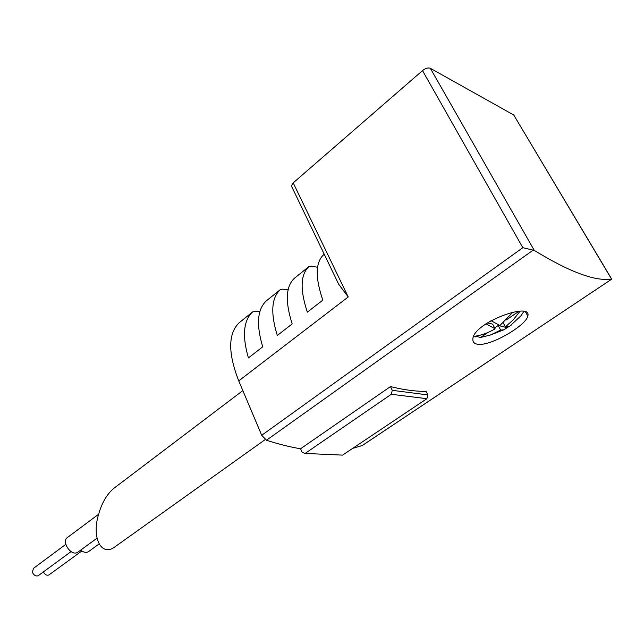 <?xml version="1.0" encoding="UTF-8"?>
<svg xmlns="http://www.w3.org/2000/svg" width="644" height="644" viewBox="0 0 644 644"><rect width="100%" height="100%" fill="white"/><g stroke="black" fill="none" stroke-linecap="round" stroke-linejoin="round"><path stroke-width="0.97" d="M422.52 70.615L522.831 247.69L534.262 250.395C569.594 272.034 595.362 281.589 611.542 279.053L513.735 114.994L430.345 68.304C428.163 67.491 425.555 68.264 422.52 70.615L293.205 182.872L291.378 185.915L291.957 187.114M523.773 311.503L521.06 315.713L509.774 326.162L505.403 326.87L513.308 319.762L520.03 311.245M512.962 312.115L499.889 325.526L490.97 320.664M511.65 324.785L509.774 326.162M485.938 323.803L495.123 328.786C488.699 332.69 482.01 335.162 475.055 336.208L480.682 337.448L490.358 335.025L500.654 330.098L503.833 329.817L509.187 326.403M518.919 311.293L506.345 319.891M503.214 322.821L505.403 326.87M500.654 330.098L498.174 325.486L494.64 327.893M487.806 332.578L480.682 337.448M487.355 322.853L492.628 324.133L495.123 328.786M239.343 322.612L239.174 322.749C228.04 333.616 227.896 352.993 238.739 380.87L261.714 435.28L266.479 440.23C278.522 444.143 289.881 446.984 300.571 448.755L302.141 452.37L305.119 453.432L391.286 394.281L392.268 390.32L390.465 386.585L300.571 448.755M305.119 453.432L342.576 455.123L426.892 398.7L427.841 394.917L426.07 391.343C415.549 391.48 403.675 389.894 390.465 386.585M352.638 448.393L362.347 445.487M513.735 114.994L611.728 279.158M476.954 344.146C489.11 347.237 526.172 325.687 527.79 316.051C532.508 301.11 472.921 322.861 472.881 339.082C472.64 341.771 474 343.453 476.954 344.146M116.789 545.524L113.843 547.625C101.607 555.571 92.462 539.366 97.703 517.575C101.358 503.077 107.371 492.853 115.727 486.904L242.844 390.594M317.589 267.236L310.939 266.173L308.806 266.672C300.442 274.634 299.959 289.792 307.349 312.147L322.821 300.128C315.158 277.709 315.391 262.607 323.521 254.823L323.674 254.702M288.118 289.864L282.378 289.156L280.18 289.728C271.406 298.003 270.448 313.258 277.306 335.476L292.183 323.924C285.059 301.634 285.791 286.427 294.356 278.305L294.517 278.176M259.83 311.76L254.847 311.302L252.593 311.938C243.44 320.511 242.039 335.838 248.407 357.927L262.72 346.81C256.111 324.657 257.294 309.362 266.262 300.933L266.431 300.796M338.398 283.851L348.235 296.964L293.205 182.872M392.268 390.32L427.841 394.917M391.286 394.281L426.892 398.7M98.524 514.315L67.845 537.225C60.705 540.847 70.937 556.658 77.642 552.327L78.431 551.747M80.645 550.137C83.446 552.351 85.998 552.898 88.3 551.779L89.065 551.224M65.785 544.357L33.456 568.362L32.425 572.266C33.842 575.334 35.758 576.485 38.189 575.72L38.592 575.422M43.398 571.896C44.879 574.69 46.722 575.712 48.928 574.963L49.314 574.673M498.174 325.486L507.214 327.675M362.041 445.688L611.8 279.11L361.944 445.729M533.353 249.993L266.479 440.23M239.174 322.749L252.593 311.938M266.262 300.933L280.18 289.728M294.356 278.305L308.806 266.672M323.521 254.823L324.246 254.243M238.739 380.87L348.235 296.964M534.262 250.395L430.345 68.304M522.831 247.69L261.714 435.28M490.358 335.025L503.833 329.817M473.509 336.804L476.166 336.836M113.843 547.625L265.191 439.586M338.47 283.827L291.378 185.915M77.642 552.327L97.043 538.167M88.3 551.779L99.12 543.939M38.189 575.72L71.057 551.594M48.928 574.963L81.812 550.998M527.79 316.019L525.593 312.034"/></g></svg>
